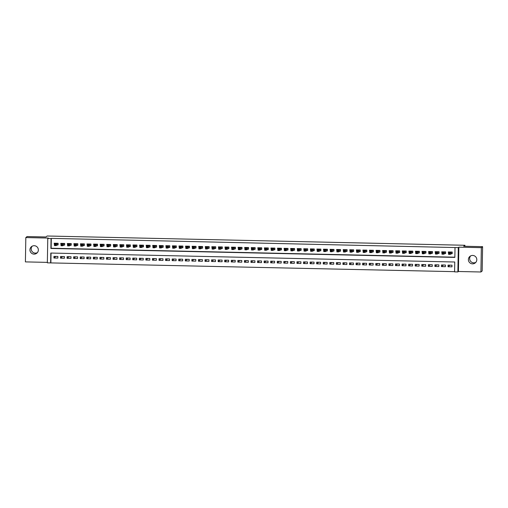 <?xml version="1.0" encoding="UTF-8"?>
<svg xmlns="http://www.w3.org/2000/svg" width="508" height="508" viewBox="0 0 508 508"><rect width="100%" height="100%" fill="white"/><g stroke="black" fill="none" stroke-linecap="round" stroke-linejoin="round"><path stroke-width="0.76" d="M37.376 252.635A4.216 4.197 51.1 0 1 32.182 246.19M34.08 254.127A4.216 4.197 -128.9 0 0 38.125 248.564A4.216 4.197 -128.9 0 0 31.502 246.634A4.216 4.197 -128.9 0 0 34.08 254.127M475.818 262.357A4.216 4.197 51.1 0 1 470.624 255.918M472.523 263.849A4.216 4.197 -128.9 0 0 476.574 258.293A4.216 4.197 -128.9 0 0 469.951 256.356A4.216 4.197 -128.9 0 0 472.523 263.849M50.629 262.909L47.346 262.833L47.771 238.506L51.054 238.582L50.883 248.444L454.844 257.404L455.016 247.542L458.299 247.612L457.873 271.939L454.59 271.869L454.762 262.007L50.8 253.048L50.629 262.909L454.596 271.659M464.903 246.266L464.915 245.269L47.161 236.004L45.961 236.976L27.076 236.557L25.825 237.566L25.4 261.893L47.352 262.376M464.915 245.269L463.715 246.24L482.6 246.659L482.175 270.986L480.924 271.996L481.349 247.669L458.851 247.167L458.299 247.612M458.851 247.167L458.426 271.494L480.924 271.996M458.426 271.494L457.873 271.939M482.6 246.659L481.349 247.669M56.94 244.919L58.09 244.945L58.122 243.3L54.178 243.211L54.439 244.862M63.506 245.066L64.656 245.091L64.687 243.446L60.744 243.357L61.011 245.008M70.079 245.212L71.228 245.237L71.253 243.592L67.316 243.503L67.577 245.154M76.645 245.358L77.794 245.383L77.826 243.738L73.882 243.649L74.143 245.3M83.217 245.497L84.366 245.523L84.392 243.884L80.454 243.796L80.715 245.447M89.783 245.643L90.932 245.669L90.964 244.031L87.02 243.942L87.281 245.593M96.349 245.789L97.498 245.815L97.53 244.177L93.586 244.088L93.853 245.739M102.921 245.936L104.07 245.961L104.096 244.316L100.159 244.234L100.419 245.885M109.487 246.082L110.636 246.107L110.668 244.462L106.724 244.38L106.985 246.024M116.059 246.228L117.208 246.253L117.234 244.608L113.297 244.526L113.557 246.17M122.625 246.374L123.774 246.399L123.806 244.754L119.863 244.672L120.123 246.316M129.191 246.52L130.34 246.545L130.372 244.9L126.428 244.812L126.695 246.463M135.763 246.666L136.912 246.691L136.938 245.046L133.001 244.958L133.261 246.609M142.329 246.812L143.478 246.837L143.51 245.193L139.567 245.104L139.827 246.755M148.901 246.958L150.05 246.983L150.076 245.339L146.139 245.25L146.399 246.901M155.467 247.104L156.616 247.129L156.648 245.485L152.705 245.396L152.965 247.047M162.033 247.25L163.182 247.275L163.214 245.631L159.271 245.542L159.537 247.193M168.605 247.396L169.755 247.421L169.78 245.777L165.843 245.688L166.103 247.339M175.171 247.542L176.32 247.567L176.352 245.923L172.409 245.834L172.669 247.485M181.743 247.688L182.893 247.714L182.918 246.069L178.981 245.98L179.241 247.631M188.309 247.834L189.459 247.86L189.49 246.215L185.547 246.126L185.807 247.777M194.875 247.974L196.031 247.999L196.056 246.361L192.113 246.272L192.38 247.923M201.447 248.12L202.597 248.145L202.622 246.507L198.685 246.418L198.946 248.069M208.013 248.266L209.163 248.291L209.194 246.653L205.251 246.564L205.511 248.215M214.586 248.412L215.735 248.437L215.76 246.793L211.823 246.71L212.084 248.361M221.151 248.558L222.301 248.583L222.333 246.939L218.389 246.856L218.65 248.501M227.724 248.704L228.873 248.73L228.898 247.085L224.955 247.002L225.222 248.647M234.29 248.85L235.439 248.876L235.464 247.231L231.527 247.148L231.788 248.793M240.856 248.996L242.005 249.022L242.037 247.377L238.093 247.288L238.354 248.939M247.428 249.142L248.577 249.168L248.602 247.523L244.666 247.434L244.926 249.085M253.994 249.288L255.143 249.314L255.175 247.669L251.231 247.58L251.492 249.231M260.566 249.434L261.715 249.46L261.741 247.815L257.797 247.726L258.064 249.377M267.132 249.58L268.281 249.606L268.307 247.961L264.37 247.872L264.63 249.523M273.698 249.726L274.847 249.752L274.879 248.107L270.935 248.018L271.196 249.669M280.27 249.873L281.419 249.898L281.445 248.253L277.508 248.164L277.768 249.815M286.836 250.019L287.985 250.044L288.017 248.399L284.074 248.31L284.334 249.961M293.408 250.165L294.557 250.19L294.583 248.545L290.639 248.456L290.906 250.107M299.974 250.311L301.123 250.336L301.149 248.691L297.212 248.602L297.472 250.254M306.54 250.45L307.689 250.476L307.721 248.837L303.778 248.749L304.038 250.4M313.112 250.596L314.262 250.622L314.287 248.984L310.35 248.895L310.61 250.546M319.678 250.742L320.827 250.768L320.859 249.13L316.916 249.041L317.176 250.692M326.25 250.889L327.4 250.914L327.425 249.269L323.482 249.187L323.748 250.838M332.816 251.035L333.966 251.06L333.991 249.415L330.054 249.333L330.314 250.977M339.382 251.181L340.531 251.206L340.563 249.561L336.62 249.479L336.88 251.123M345.954 251.327L347.104 251.352L347.129 249.707L343.192 249.625L343.452 251.269M352.52 251.473L353.67 251.498L353.701 249.853L349.758 249.765L350.018 251.416M359.093 251.619L360.242 251.644L360.267 249.999L356.324 249.911L356.591 251.562M365.658 251.765L366.808 251.79L366.84 250.146L362.896 250.057L363.156 251.708M372.224 251.911L373.374 251.936L373.405 250.292L369.462 250.203L369.722 251.854M378.797 252.057L379.946 252.082L379.971 250.438L376.034 250.349L376.295 252M385.362 252.203L386.512 252.228L386.544 250.584L382.6 250.495L382.861 252.146M391.935 252.349L393.084 252.374L393.109 250.73L389.166 250.641L389.433 252.292M398.501 252.495L399.65 252.52L399.682 250.876L395.738 250.787L395.999 252.438M405.067 252.641L406.216 252.666L406.248 251.022L402.304 250.933L402.565 252.584M411.639 252.787L412.788 252.813L412.814 251.168L408.876 251.079L409.137 252.73M418.205 252.927L419.354 252.952L419.386 251.314L415.442 251.225L415.703 252.876M424.777 253.073L425.926 253.098L425.952 251.46L422.008 251.371L422.275 253.022M431.343 253.219L432.492 253.244L432.524 251.606L428.581 251.517L428.841 253.168M437.909 253.365L439.058 253.39L439.09 251.746L435.146 251.663L435.407 253.314M444.481 253.511L445.63 253.536L445.656 251.892L441.719 251.809L441.979 253.454M450.012 265.144L448.024 266.744L451.968 266.833L451.999 265.189L448.056 265.1L448.024 266.744M443.446 264.998L441.458 266.598L445.402 266.687L445.427 265.043L441.49 264.954L441.458 266.598M436.874 264.852L434.892 266.452L438.829 266.541L438.861 264.897L434.918 264.808L434.892 266.452M430.308 264.706L428.32 266.306L432.264 266.395L432.289 264.751L428.352 264.662L428.32 266.306M423.742 264.56L421.754 266.16L425.691 266.249L425.723 264.604L421.78 264.522L421.754 266.16M417.17 264.414L415.182 266.014L419.125 266.103L419.157 264.458L415.214 264.376L415.182 266.014M410.604 264.268L408.616 265.868L412.56 265.957L412.585 264.312L408.648 264.23L408.616 265.868M404.031 264.128L402.05 265.728L405.987 265.811L406.019 264.166L402.076 264.084L402.05 265.728M397.466 263.982L395.478 265.582L399.421 265.665L399.447 264.027L395.51 263.938L395.478 265.582M390.9 263.836L388.912 265.436L392.849 265.519L392.881 263.881L388.938 263.792L388.912 265.436M384.327 263.69L382.34 265.29L386.283 265.373L386.315 263.735L382.372 263.646L382.34 265.29M377.762 263.544L375.774 265.144L379.717 265.233L379.743 263.589L375.806 263.5L375.774 265.144M371.189 263.398L369.208 264.998L373.145 265.087L373.177 263.442L369.233 263.354L369.208 264.998M364.623 263.252L362.636 264.852L366.579 264.941L366.605 263.296L362.668 263.207L362.636 264.852M358.057 263.106L356.07 264.706L360.007 264.795L360.039 263.15L356.095 263.061L356.07 264.706M351.485 262.96L349.498 264.56L353.441 264.649L353.473 263.004L349.529 262.915L349.498 264.56M344.919 262.814L342.932 264.414L346.875 264.503L346.9 262.858L342.964 262.769L342.932 264.414M338.347 262.668L336.366 264.268L340.303 264.357L340.335 262.712L336.391 262.623L336.366 264.268M331.781 262.522L329.794 264.122L333.737 264.211L333.762 262.566L329.825 262.477L329.794 264.122M325.209 262.376L323.228 263.976L327.165 264.065L327.196 262.42L323.253 262.331L323.228 263.976M318.643 262.23L316.655 263.83L320.599 263.919L320.631 262.274L316.687 262.185L316.655 263.83M312.077 262.084L310.09 263.684L314.033 263.773L314.058 262.128L310.115 262.045L310.09 263.684M305.505 261.938L303.524 263.538L307.461 263.627L307.492 261.982L303.549 261.899L303.524 263.538M298.939 261.791L296.951 263.392L300.895 263.481L300.92 261.836L296.983 261.753L296.951 263.392M292.367 261.652L290.386 263.252L294.322 263.334L294.354 261.69L290.411 261.607L290.386 263.252M285.801 261.506L283.813 263.106L287.757 263.188L287.788 261.55L283.845 261.461L283.813 263.106M279.235 261.36L277.247 262.96L281.191 263.042L281.216 261.404L277.273 261.315L277.247 262.96M272.663 261.214L270.681 262.814L274.618 262.896L274.65 261.258L270.707 261.169L270.681 262.814M266.097 261.068L264.109 262.668L268.053 262.757L268.078 261.112L264.141 261.023L264.109 262.668M259.524 260.921L257.543 262.522L261.48 262.611L261.512 260.966L257.569 260.877L257.543 262.522M252.959 260.775L250.971 262.376L254.914 262.465L254.946 260.82L251.003 260.731L250.971 262.376M246.393 260.629L244.405 262.23L248.349 262.319L248.374 260.674L244.431 260.585L244.405 262.23M239.82 260.483L237.839 262.084L241.776 262.172L241.808 260.528L237.865 260.439L237.839 262.084M233.255 260.337L231.267 261.938L235.21 262.026L235.236 260.382L231.299 260.293L231.267 261.938M226.682 260.191L224.701 261.791L228.638 261.88L228.67 260.236L224.726 260.147L224.701 261.791M220.116 260.045L218.129 261.645L222.072 261.734L222.098 260.09L218.161 260.001L218.129 261.645M213.55 259.899L211.563 261.499L215.506 261.588L215.532 259.944L211.588 259.855L211.563 261.499M206.978 259.753L204.997 261.353L208.934 261.442L208.966 259.798L205.022 259.709L204.997 261.353M200.412 259.607L198.425 261.207L202.368 261.296L202.394 259.651L198.457 259.569L198.425 261.207M193.84 259.461L191.859 261.061L195.796 261.15L195.828 259.505L191.884 259.423L191.859 261.061M187.274 259.315L185.287 260.915L189.23 261.004L189.255 259.359L185.318 259.277L185.287 260.915M180.708 259.175L178.721 260.775L182.664 260.858L182.689 259.213L178.746 259.131L178.721 260.775M174.136 259.029L172.155 260.629L176.092 260.712L176.124 259.074L172.18 258.985L172.155 260.629M167.57 258.883L165.583 260.483L169.526 260.566L169.551 258.928L165.614 258.839L165.583 260.483M160.998 258.737L159.017 260.337L162.954 260.42L162.985 258.782L159.042 258.693L159.017 260.337M154.432 258.591L152.444 260.191L156.388 260.28L156.413 258.636L152.476 258.547L152.444 260.191M147.866 258.445L145.879 260.045L149.822 260.134L149.847 258.489L145.904 258.401L145.879 260.045M141.294 258.299L139.313 259.899L143.25 259.988L143.281 258.343L139.338 258.255L139.313 259.899M134.728 258.153L132.74 259.753L136.684 259.842L136.709 258.197L132.772 258.108L132.74 259.753M128.156 258.007L126.174 259.607L130.112 259.696L130.143 258.051L126.2 257.962L126.174 259.607M121.59 257.861L119.602 259.461L123.546 259.55L123.571 257.905L119.634 257.816L119.602 259.461M115.024 257.715L113.036 259.315L116.98 259.404L117.005 257.759L113.062 257.67L113.036 259.315M108.452 257.569L106.464 259.169L110.407 259.258L110.439 257.613L106.496 257.524L106.464 259.169M101.886 257.423L99.898 259.023L103.842 259.112L103.867 257.467L99.93 257.378L99.898 259.023M95.314 257.277L93.332 258.877L97.269 258.966L97.301 257.321L93.358 257.232L93.332 258.877M88.748 257.131L86.76 258.731L90.703 258.82L90.729 257.175L86.792 257.092L86.76 258.731M82.182 256.984L80.194 258.585L84.138 258.674L84.163 257.029L80.22 256.946L80.194 258.585M75.609 256.838L73.622 258.439L77.565 258.528L77.597 256.883L73.654 256.8L73.622 258.439M69.044 256.699L67.056 258.299L70.999 258.382L71.025 256.737L67.088 256.654L67.056 258.299M62.471 256.553L60.49 258.153L64.427 258.235L64.459 256.597L60.515 256.508L60.49 258.153M51.048 253.054L50.883 262.706M57.887 256.451L53.95 256.362L53.918 258.007L57.861 258.089L57.887 256.451M455.016 247.542L51.308 238.379L51.13 248.241L454.844 257.194M451.047 253.657L452.196 253.683L452.228 252.038L448.285 251.955L448.545 253.6M47.771 238.506L48.323 238.068L25.825 237.566M55.905 256.407L53.918 258.007M452.203 253.409L452.101 252.038M448.805 252.482L448.818 251.962M452.076 253.511L450.177 254.362L448.532 254.324L448.564 252.679L449.434 251.981M448.983 253.238L448.564 252.679L450.202 252.717L450.177 254.362L449.637 253.251L448.983 253.238L448.97 253.892L449.624 253.911M451.079 252.012L449.637 253.251M448.532 254.324L448.97 253.892M445.637 253.263L445.535 251.892M442.239 252.336L442.246 251.816M445.503 253.365L443.605 254.216L441.966 254.178L441.992 252.533L442.868 251.835M442.411 253.092L441.992 252.533L443.636 252.571L443.605 254.216L443.071 253.105L442.411 253.092L442.405 253.746L443.059 253.765M444.506 251.866L443.071 253.105M441.966 254.178L442.405 253.746M439.064 253.117L438.963 251.746M435.667 252.19L435.68 251.676M438.937 253.219L437.039 254.07L435.394 254.032L435.426 252.387L436.296 251.689M435.845 252.946L435.426 252.387L437.07 252.425L437.039 254.07L436.499 252.959L435.845 252.946L435.832 253.606L436.493 253.619M437.94 251.72L436.499 252.959M435.394 254.032L435.832 253.606M432.499 252.971L432.397 251.6M429.101 252.044L429.108 251.53M432.371 253.073L430.473 253.924L428.828 253.886L428.86 252.241L429.73 251.543M429.279 252.8L428.86 252.241L430.498 252.279L430.473 253.924L429.933 252.813L429.279 252.8L429.266 253.46L429.92 253.473M431.375 251.574L429.933 252.813M428.828 253.886L429.266 253.46M425.926 252.825L425.825 251.454M422.535 251.898L422.542 251.384M425.799 252.927L423.901 253.778L422.262 253.74L422.288 252.095L423.164 251.397M422.707 252.654L422.288 252.095L423.932 252.133L423.901 253.778L423.367 252.666L422.707 252.654L422.694 253.314L423.355 253.327M424.802 251.435L423.367 252.666M422.262 253.74L422.694 253.314M419.36 252.679L419.259 251.308M415.963 251.758L415.976 251.238M419.233 252.781L417.335 253.632L415.69 253.594L415.722 251.955L416.592 251.25M416.141 252.508L415.722 251.955L417.36 251.987L417.335 253.632L416.795 252.52L416.141 252.508L416.128 253.168L416.782 253.181M418.236 251.289L416.795 252.52M415.69 253.594L416.128 253.168M412.794 252.533L412.686 251.162M409.397 251.612L409.404 251.092M412.661 252.635L410.762 253.486L409.124 253.448L409.15 251.809L410.026 251.104M409.569 252.362L409.15 251.809L410.794 251.841L410.762 253.486L410.229 252.381L409.569 252.362L409.562 253.022L410.216 253.035M411.664 251.143L410.229 252.381M409.124 253.448L409.562 253.022M406.222 252.387L406.121 251.016M402.825 251.466L402.838 250.946M406.095 252.489L404.197 253.34L402.552 253.301L402.584 251.663L403.454 250.958M403.003 252.216L402.584 251.663L404.228 251.695L404.197 253.34L403.657 252.235L403.003 252.216L402.99 252.876L403.65 252.889M405.098 250.996L403.657 252.235M402.552 253.301L402.99 252.876M399.656 252.241L399.555 250.869M396.259 251.32L396.265 250.8M399.529 252.343L397.631 253.194L395.986 253.162L396.018 251.517L396.888 250.812M396.437 252.07L396.018 251.517L397.656 251.549L397.631 253.194L397.091 252.089L396.437 252.07L396.424 252.73L397.078 252.743M398.526 250.85L397.091 252.089M395.986 253.162L396.424 252.73M393.084 252.095L392.982 250.723M389.693 251.174L389.7 250.654M392.957 252.197L391.058 253.048L389.42 253.016L389.445 251.371L390.315 250.666M389.865 251.924L389.445 251.371L391.09 251.409L391.058 253.048L390.525 251.943L389.865 251.924L389.852 252.584L390.512 252.597M391.96 250.704L390.525 251.943M389.42 253.016L389.852 252.584M386.518 251.949L386.417 250.577M383.121 251.028L383.134 250.507M386.391 252.057L384.493 252.901L382.848 252.87L382.88 251.225L383.75 250.52M383.299 251.778L382.88 251.225L384.518 251.263L384.493 252.901L383.953 251.797L383.299 251.778L383.286 252.438L383.94 252.451M385.394 250.558L383.953 251.797M382.848 252.87L383.286 252.438M379.952 251.803L379.844 250.438M376.555 250.882L376.561 250.361M379.819 251.911L377.92 252.755L376.282 252.724L376.307 251.079L377.184 250.374M376.726 251.638L376.307 251.079L377.952 251.117L377.92 252.755L377.387 251.651L376.726 251.638L376.72 252.292L377.374 252.305M378.822 250.412L377.387 251.651M376.282 252.724L376.72 252.292M373.38 251.657L373.278 250.292M369.983 250.736L369.995 250.215M373.253 251.765L371.354 252.616L369.71 252.578L369.741 250.933L370.611 250.228M370.161 251.492L369.741 250.933L371.386 250.971L371.354 252.616L370.815 251.504L370.161 251.492L370.148 252.146L370.808 252.159M372.256 250.266L370.815 251.504M369.71 252.578L370.148 252.146M366.814 251.511L366.712 250.146M363.417 250.59L363.423 250.069M366.687 251.619L364.788 252.47L363.144 252.432L363.176 250.787L364.046 250.082M363.595 251.346L363.176 250.787L364.814 250.825L364.788 252.47L364.249 251.358L363.595 251.346L363.582 252L364.236 252.012M365.684 250.12L364.249 251.358M363.144 252.432L363.582 252M360.242 251.371L360.14 249.999M356.851 250.444L356.857 249.923M360.115 251.473L358.216 252.324L356.578 252.286L356.603 250.641L357.473 249.936M357.022 251.2L356.603 250.641L358.248 250.679L358.216 252.324L357.683 251.212L357.022 251.2L357.01 251.854L357.67 251.873M359.118 249.974L357.683 251.212M356.578 252.286L357.01 251.854M353.676 251.225L353.574 249.853M350.279 250.298L350.291 249.777M353.549 251.327L351.65 252.178L350.006 252.139L350.037 250.495L350.907 249.79M350.457 251.054L350.037 250.495L351.676 250.533L351.65 252.178L351.111 251.066L350.457 251.054L350.444 251.708L351.098 251.727M352.552 249.828L351.111 251.066M350.006 252.139L350.444 251.708M347.11 251.079L347.002 249.707M343.713 250.152L343.719 249.631M346.977 251.181L345.078 252.031L343.44 251.993L343.465 250.349L344.341 249.65M343.884 250.908L343.465 250.349L345.11 250.387L345.078 252.031L344.545 250.92L343.884 250.908L343.878 251.562L344.532 251.581M345.98 249.682L344.545 250.92M343.44 251.993L343.878 251.562M340.538 250.933L340.436 249.561M337.141 250.006L337.153 249.485M340.411 251.035L338.512 251.885L336.868 251.847L336.899 250.203L337.769 249.504M337.318 250.761L336.899 250.203L338.544 250.241L338.512 251.885L337.972 250.774L337.318 250.761L337.306 251.416L337.966 251.435M339.414 249.536L337.972 250.774M336.868 251.847L337.306 251.416M333.972 250.787L333.87 249.415M330.575 249.86L330.581 249.339M333.845 250.889L331.946 251.739L330.302 251.701L330.333 250.057L331.203 249.358M330.752 250.615L330.333 250.057L331.972 250.095L331.946 251.739L331.406 250.628L330.752 250.615L330.74 251.269L331.394 251.289M332.842 249.39L331.406 250.628M330.302 251.701L330.74 251.269M327.4 250.641L327.298 249.269M324.009 249.714L324.015 249.199M327.273 250.742L325.374 251.593L323.736 251.555L323.761 249.911L324.631 249.212M324.18 250.469L323.761 249.911L325.406 249.949L325.374 251.593L324.841 250.482L324.18 250.469L324.168 251.13L324.828 251.143M326.276 249.244L324.841 250.482M323.736 251.555L324.168 251.13M320.834 250.495L320.732 249.123M317.436 249.568L317.449 249.053M320.707 250.596L318.808 251.447L317.163 251.409L317.195 249.765L318.065 249.066M317.614 250.323L317.195 249.765L318.834 249.803L318.808 251.447L318.268 250.336L317.614 250.323L317.602 250.984L318.256 250.996M319.71 249.098L318.268 250.336M317.163 251.409L317.602 250.984M314.268 250.349L314.16 248.977M310.871 249.422L310.877 248.907M314.135 250.45L312.236 251.301L310.598 251.263L310.623 249.619L311.499 248.92M311.042 250.177L310.623 249.619L312.268 249.657L312.236 251.301L311.702 250.19L311.042 250.177L311.036 250.838L311.69 250.85M313.138 248.958L311.702 250.19M310.598 251.263L311.036 250.838M307.696 250.203L307.594 248.831M304.298 249.282L304.311 248.761M307.569 250.304L305.67 251.155L304.025 251.117L304.057 249.479L304.927 248.774M304.476 250.031L304.057 249.479L305.702 249.511L305.67 251.155L305.13 250.044L304.476 250.031L304.463 250.692L305.124 250.704M306.572 248.812L305.13 250.044M304.025 251.117L304.463 250.692M301.13 250.057L301.028 248.685M297.732 249.136L297.739 248.615M301.003 250.158L299.104 251.009L297.459 250.971L297.491 249.333L298.361 248.628M297.91 249.885L297.491 249.333L299.129 249.364L299.104 251.009L298.564 249.904L297.91 249.885L297.898 250.546L298.552 250.558M299.999 248.666L298.564 249.904M297.459 250.971L297.898 250.546M294.557 249.911L294.456 248.539M291.167 248.99L291.173 248.469M294.43 250.012L292.532 250.863L290.894 250.825L290.919 249.187L291.789 248.482M291.338 249.739L290.919 249.187L292.564 249.218L292.532 250.863L291.998 249.758L291.338 249.739L291.325 250.4L291.986 250.412M293.434 248.52L291.998 249.758M290.894 250.825L291.325 250.4M287.992 249.765L287.89 248.393M284.594 248.844L284.607 248.323M287.865 249.866L285.966 250.717L284.321 250.685L284.353 249.041L285.223 248.336M284.772 249.593L284.353 249.041L285.991 249.072L285.966 250.717L285.426 249.612L284.772 249.593L284.759 250.254L285.413 250.266M286.868 248.374L285.426 249.612M284.321 250.685L284.759 250.254M281.426 249.619L281.318 248.247M278.028 248.698L278.035 248.177M281.292 249.72L279.394 250.571L277.755 250.539L277.781 248.895L278.657 248.19M278.2 249.447L277.781 248.895L279.425 248.933L279.394 250.571L278.86 249.466L278.2 249.447L278.187 250.107L278.848 250.12M280.295 248.228L278.86 249.466M277.755 250.539L278.187 250.107M274.853 249.472L274.752 248.101M271.456 248.552L271.469 248.031M274.726 249.58L272.828 250.425L271.183 250.393L271.215 248.749L272.085 248.044M271.634 249.301L271.215 248.749L272.859 248.787L272.828 250.425L272.288 249.32L271.634 249.301L271.621 249.961L272.282 249.974M273.729 248.082L272.288 249.32M271.183 250.393L271.621 249.961M268.288 249.326L268.186 247.961M264.89 248.406L264.897 247.885M268.161 249.434L266.262 250.279L264.617 250.247L264.649 248.602L265.519 247.898M265.062 249.161L264.649 248.602L266.287 248.641L266.262 250.279L265.722 249.174L265.062 249.161L265.055 249.815L265.709 249.828M267.157 247.936L265.722 249.174M264.617 250.247L265.055 249.815M261.715 249.18L261.614 247.815M258.324 248.26L258.331 247.739M261.588 249.288L259.69 250.139L258.051 250.101L258.077 248.456L258.947 247.752M258.496 249.015L258.077 248.456L259.721 248.495L259.69 250.139L259.156 249.028L258.496 249.015L258.483 249.669L259.144 249.682M260.591 247.79L259.156 249.028M258.051 250.101L258.483 249.669M255.149 249.034L255.048 247.669M251.752 248.114L251.765 247.593M255.022 249.142L253.124 249.993L251.479 249.955L251.511 248.31L252.381 247.606M251.93 248.869L251.511 248.31L253.149 248.349L253.124 249.993L252.584 248.882L251.93 248.869L251.917 249.523L252.571 249.536M254.025 247.644L252.584 248.882M251.479 249.955L251.917 249.523M248.577 248.895L248.476 247.523M245.186 247.968L245.193 247.447M248.45 248.996L246.551 249.847L244.913 249.809L244.939 248.164L245.815 247.459M245.358 248.723L244.939 248.164L246.583 248.202L246.551 249.847L246.018 248.736L245.358 248.723L245.345 249.377L246.005 249.396M247.453 247.498L246.018 248.736M244.913 249.809L245.345 249.377M242.011 248.749L241.91 247.377M238.614 247.821L238.627 247.301M241.884 248.85L239.986 249.701L238.341 249.663L238.373 248.018L239.243 247.313M238.792 248.577L238.373 248.018L240.017 248.056L239.986 249.701L239.446 248.59L238.792 248.577L238.779 249.231L239.439 249.25M240.887 247.352L239.446 248.59M238.341 249.663L238.779 249.231M235.445 248.602L235.344 247.231M232.048 247.675L232.054 247.155M235.318 248.704L233.42 249.555L231.775 249.517L231.807 247.872L232.677 247.174M232.219 248.431L231.807 247.872L233.445 247.91L233.42 249.555L232.88 248.444L232.219 248.431L232.213 249.085L232.867 249.104M234.315 247.206L232.88 248.444M231.775 249.517L232.213 249.085M228.873 248.456L228.771 247.085M225.482 247.529L225.489 247.009M228.746 248.558L226.847 249.409L225.209 249.371L225.234 247.726L226.104 247.028M225.654 248.285L225.234 247.726L226.879 247.764L226.847 249.409L226.314 248.298L225.654 248.285L225.641 248.939L226.301 248.958M227.749 247.059L226.314 248.298M225.209 249.371L225.641 248.939M222.307 248.31L222.206 246.939M218.91 247.383L218.923 246.863M222.18 248.412L220.281 249.263L218.637 249.225L218.669 247.58L219.539 246.882M219.088 248.139L218.669 247.58L220.307 247.618L220.281 249.263L219.742 248.152L219.088 248.139L219.075 248.793L219.729 248.812M221.183 246.913L219.742 248.152M218.637 249.225L219.075 248.793M215.735 248.164L215.633 246.793M212.344 247.237L212.35 246.723M215.608 248.266L213.709 249.117L212.071 249.079L212.096 247.434L212.973 246.736M212.515 247.993L212.096 247.434L213.741 247.472L213.709 249.117L213.176 248.006L212.515 247.993L212.503 248.653L213.163 248.666M214.611 246.767L213.176 248.006M212.071 249.079L212.503 248.653M209.169 248.018L209.067 246.647M205.772 247.091L205.784 246.577M209.042 248.12L207.143 248.971L205.499 248.933L205.53 247.288L206.4 246.59M205.95 247.847L205.53 247.288L207.169 247.326L207.143 248.971L206.604 247.86L205.95 247.847L205.937 248.507L206.591 248.52M208.045 246.621L206.604 247.86M205.499 248.933L205.937 248.507M202.603 247.872L202.501 246.501M199.206 246.945L199.212 246.431M202.476 247.974L200.577 248.825L198.933 248.787L198.958 247.142L199.834 246.444M199.377 247.701L198.958 247.142L200.603 247.18L200.577 248.825L200.038 247.714L199.377 247.701L199.371 248.361L200.025 248.374M201.473 246.482L200.038 247.714M198.933 248.787L199.371 248.361M196.031 247.726L195.929 246.355M192.64 246.805L192.646 246.285M195.904 247.828L194.005 248.679L192.367 248.641L192.392 247.002L193.262 246.297M192.811 247.555L192.392 247.002L194.037 247.034L194.005 248.679L193.465 247.567L192.811 247.555L192.799 248.215L193.459 248.228M194.907 246.336L193.465 247.567M192.367 248.641L192.799 248.215M189.465 247.58L189.363 246.209M186.068 246.659L186.08 246.139M189.338 247.682L187.439 248.533L185.795 248.495L185.826 246.856L186.696 246.151M186.246 247.409L185.826 246.856L187.465 246.888L187.439 248.533L186.9 247.428L186.246 247.409L186.233 248.069L186.887 248.082M188.341 246.19L186.9 247.428M185.795 248.495L186.233 248.069M182.893 247.434L182.791 246.062M179.502 246.513L179.508 245.993M182.766 247.536L180.867 248.387L179.229 248.349L179.254 246.71L180.13 246.005M179.673 247.263L179.254 246.71L180.899 246.742L180.867 248.387L180.334 247.282L179.673 247.263L179.661 247.923L180.321 247.936M181.769 246.043L180.334 247.282M179.229 248.349L179.661 247.923M176.327 247.288L176.225 245.916M172.93 246.367L172.942 245.847M176.2 247.39L174.301 248.241L172.656 248.209L172.688 246.564L173.558 245.859M173.107 247.117L172.688 246.564L174.327 246.596L174.301 248.241L173.761 247.136L173.107 247.117L173.095 247.777L173.749 247.79M175.203 245.897L173.761 247.136M172.656 248.209L173.095 247.777M169.761 247.142L169.659 245.77M166.364 246.221L166.37 245.701M169.634 247.244L167.735 248.094L166.091 248.063L166.116 246.418L166.992 245.713M166.535 246.971L166.116 246.418L167.761 246.456L167.735 248.094L167.196 246.99L166.535 246.971L166.529 247.631L167.183 247.644M168.631 245.751L167.196 246.99M166.091 248.063L166.529 247.631M163.189 246.996L163.087 245.624M159.798 246.075L159.804 245.554M163.062 247.104L161.163 247.948L159.525 247.917L159.55 246.272L160.42 245.567M159.969 246.825L159.55 246.272L161.195 246.31L161.163 247.948L160.623 246.844L159.969 246.825L159.957 247.485L160.617 247.498M162.065 245.605L160.623 246.844M159.525 247.917L159.957 247.485M156.623 246.85L156.521 245.485M153.226 245.929L153.238 245.408M156.496 246.958L154.597 247.802L152.952 247.771L152.984 246.126L153.854 245.421M153.403 246.685L152.984 246.126L154.623 246.164L154.597 247.802L154.057 246.697L153.403 246.685L153.391 247.339L154.045 247.352M155.499 245.459L154.057 246.697M152.952 247.771L153.391 247.339M150.05 246.704L149.949 245.339M146.66 245.783L146.666 245.262M149.923 246.812L148.025 247.663L146.387 247.625L146.412 245.98L147.288 245.275M146.831 246.539L146.412 245.98L148.057 246.018L148.025 247.663L147.491 246.551L146.831 246.539L146.818 247.193L147.479 247.206M148.927 245.313L147.491 246.551M146.387 247.625L146.818 247.193M143.485 246.564L143.383 245.193M140.087 245.637L140.1 245.116M143.358 246.666L141.459 247.517L139.814 247.479L139.846 245.834L140.716 245.129M140.265 246.393L139.846 245.834L141.484 245.872L141.459 247.517L140.919 246.405L140.265 246.393L140.252 247.047L140.906 247.059M142.361 245.167L140.919 246.405M139.814 247.479L140.252 247.047M136.919 246.418L136.817 245.046M133.521 245.491L133.528 244.97M136.792 246.52L134.893 247.371L133.248 247.333L133.274 245.688L134.15 244.983M133.693 246.247L133.274 245.688L134.918 245.726L134.893 247.371L134.353 246.259L133.693 246.247L133.687 246.901L134.341 246.92M135.788 245.021L134.353 246.259M133.248 247.333L133.687 246.901M130.346 246.272L130.245 244.9M126.956 245.345L126.962 244.824M130.219 246.374L128.321 247.225L126.683 247.186L126.708 245.542L127.578 244.837M127.127 246.101L126.708 245.542L128.353 245.58L128.321 247.225L127.781 246.113L127.127 246.101L127.114 246.755L127.775 246.774M129.222 244.875L127.781 246.113M126.683 247.186L127.114 246.755M123.781 246.126L123.679 244.754M120.383 245.199L120.396 244.678M123.654 246.228L121.755 247.079L120.11 247.04L120.142 245.396L121.012 244.697M120.561 245.955L120.142 245.396L121.78 245.434L121.755 247.079L121.215 245.967L120.561 245.955L120.548 246.609L121.202 246.628M122.657 244.729L121.215 245.967M120.11 247.04L120.548 246.609M117.208 245.98L117.107 244.608M113.817 245.053L113.824 244.532M117.081 246.082L115.183 246.932L113.544 246.894L113.57 245.25L114.446 244.551M113.989 245.809L113.57 245.25L115.214 245.288L115.183 246.932L114.649 245.821L113.989 245.809L113.976 246.463L114.637 246.482M116.084 244.583L114.649 245.821M113.544 246.894L113.976 246.463M110.642 245.834L110.541 244.462M107.245 244.907L107.258 244.386M110.515 245.936L108.617 246.786L106.972 246.748L107.004 245.104L107.874 244.405M107.423 245.662L107.004 245.104L108.642 245.142L108.617 246.786L108.077 245.675L107.423 245.662L107.41 246.316L108.064 246.336M109.518 244.437L108.077 245.675M106.972 246.748L107.41 246.316M104.077 245.688L103.975 244.316M100.679 244.761L100.686 244.246M103.95 245.789L102.051 246.64L100.406 246.602L100.432 244.958L101.308 244.259M100.851 245.516L100.432 244.958L102.076 244.996L102.051 246.64L101.511 245.529L100.851 245.516L100.844 246.177L101.498 246.19M102.946 244.291L101.511 245.529M100.406 246.602L100.844 246.177M97.504 245.542L97.403 244.17M94.113 244.615L94.12 244.1M97.377 245.643L95.479 246.494L93.84 246.456L93.866 244.812L94.736 244.113M94.285 245.37L93.866 244.812L95.51 244.85L95.479 246.494L94.939 245.383L94.285 245.37L94.272 246.031L94.933 246.043M96.38 244.145L94.939 245.383M93.84 246.456L94.272 246.031M90.938 245.396L90.837 244.024M87.541 244.469L87.554 243.954M90.811 245.497L88.913 246.348L87.268 246.31L87.3 244.666L88.17 243.967M87.719 245.224L87.3 244.666L88.938 244.704L88.913 246.348L88.373 245.237L87.719 245.224L87.706 245.885L88.36 245.897M89.814 244.005L88.373 245.237M87.268 246.31L87.706 245.885M84.366 245.25L84.264 243.878M80.975 244.329L80.982 243.808M84.239 245.351L82.34 246.202L80.702 246.164L80.728 244.526L81.604 243.821M81.147 245.078L80.728 244.526L82.372 244.558L82.34 246.202L81.807 245.091L81.147 245.078L81.134 245.739L81.794 245.751M83.242 243.859L81.807 245.091M80.702 246.164L81.134 245.739M77.8 245.104L77.699 243.732M74.403 244.183L74.416 243.662M77.673 245.205L75.775 246.056L74.13 246.018L74.162 244.38L75.032 243.675M74.581 244.932L74.162 244.38L75.8 244.411L75.775 246.056L75.235 244.951L74.581 244.932L74.568 245.593L75.222 245.605M76.676 243.713L75.235 244.951M74.13 246.018L74.568 245.593M71.234 244.958L71.133 243.586M67.837 244.037L67.843 243.516M71.101 245.059L69.209 245.91L67.564 245.872L67.589 244.234L68.466 243.529M68.008 244.786L67.589 244.234L69.234 244.265L69.209 245.91L68.669 244.805L68.008 244.786L68.002 245.447L68.656 245.459M70.104 243.567L68.669 244.805M67.564 245.872L68.002 245.447M64.662 244.812L64.56 243.44M61.271 243.891L61.278 243.37M64.535 244.913L62.636 245.764L60.998 245.732L61.023 244.088L61.893 243.383M61.443 244.64L61.023 244.088L62.668 244.119L62.636 245.764L62.097 244.659L61.443 244.64L61.43 245.3L62.09 245.313M63.538 243.421L62.097 244.659M60.998 245.732L61.43 245.3M58.096 244.666L57.995 243.294M54.699 243.745L54.712 243.224M57.969 244.767L56.07 245.618L54.426 245.586L54.458 243.942L55.328 243.237M54.877 244.494L54.458 243.942L56.096 243.98L56.07 245.618L55.531 244.513L54.877 244.494L54.864 245.154L55.518 245.167M56.972 243.275L55.531 244.513M54.426 245.586L54.864 245.154M451.18 252.019L451.155 253.613M451.117 252.012L451.091 253.625M444.614 251.873L444.589 253.467M444.551 251.873L444.519 253.479M438.048 251.727L438.017 253.321M437.979 251.727L437.953 253.333M431.476 251.581L431.451 253.174M431.413 251.581L431.381 253.187M424.91 251.435L424.879 253.028M424.84 251.435L424.815 253.041M418.338 251.289L418.313 252.882M418.275 251.289L418.249 252.895M411.772 251.143L411.747 252.736M411.709 251.143L411.677 252.749M405.206 250.996L405.174 252.59M405.136 250.996L405.111 252.603M398.634 250.85L398.609 252.444M398.57 250.85L398.539 252.463M392.068 250.704L392.036 252.298M391.998 250.704L391.973 252.317M385.496 250.558L385.47 252.152M385.432 250.558L385.401 252.171M378.93 250.412L378.905 252.012M378.866 250.412L378.835 252.025M372.358 250.266L372.332 251.866M372.294 250.266L372.269 251.879M365.792 250.12L365.766 251.72M365.728 250.12L365.697 251.733M359.226 249.98L359.194 251.574M359.156 249.974L359.131 251.587M352.654 249.834L352.628 251.428M352.59 249.828L352.558 251.441M346.088 249.688L346.056 251.282M346.018 249.682L345.992 251.295M339.515 249.542L339.49 251.136M339.452 249.536L339.427 251.149M332.95 249.396L332.924 250.99M332.886 249.396L332.854 251.003M326.384 249.25L326.352 250.844M326.314 249.25L326.288 250.857M319.811 249.104L319.786 250.698M319.748 249.104L319.716 250.711M313.245 248.958L313.214 250.552M313.176 248.958L313.15 250.565M306.673 248.812L306.648 250.406M306.61 248.812L306.584 250.419M300.107 248.666L300.082 250.26M300.044 248.666L300.012 250.273M293.541 248.52L293.51 250.114M293.472 248.52L293.446 250.126M286.969 248.374L286.944 249.968M286.906 248.374L286.874 249.987M280.403 248.228L280.372 249.822M280.333 248.228L280.308 249.841M273.831 248.082L273.806 249.676M273.768 248.082L273.742 249.695M267.265 247.936L267.24 249.536M267.202 247.936L267.17 249.549M260.699 247.79L260.668 249.39M260.629 247.79L260.604 249.403M254.127 247.644L254.102 249.244M254.064 247.644L254.032 249.257M247.561 247.504L247.529 249.098M247.491 247.498L247.466 249.111M240.989 247.358L240.963 248.952M240.925 247.352L240.9 248.964M234.423 247.212L234.398 248.806M234.359 247.206L234.328 248.818M227.857 247.066L227.825 248.66M227.787 247.059L227.762 248.672M221.285 246.92L221.259 248.514M221.221 246.92L221.19 248.526M214.719 246.774L214.687 248.368M214.649 246.774L214.624 248.38M208.147 246.628L208.121 248.221M208.083 246.628L208.058 248.234M201.581 246.482L201.555 248.075M201.517 246.482L201.486 248.088M195.015 246.336L194.983 247.929M194.945 246.336L194.92 247.942M188.443 246.19L188.417 247.783M188.379 246.19L188.347 247.796M181.877 246.043L181.845 247.637M181.807 246.043L181.781 247.65M175.304 245.897L175.279 247.491M175.241 245.897L175.216 247.51M168.739 245.751L168.713 247.345M168.675 245.751L168.643 247.364M162.173 245.605L162.141 247.199M162.103 245.605L162.077 247.218M155.6 245.459L155.575 247.059M155.537 245.459L155.505 247.072M149.035 245.313L149.003 246.913M148.965 245.313L148.939 246.926M142.462 245.167L142.437 246.767M142.399 245.167L142.373 246.78M135.896 245.027L135.871 246.621M135.833 245.021L135.801 246.634M129.33 244.881L129.299 246.475M129.261 244.875L129.235 246.488M122.758 244.735L122.733 246.329M122.695 244.729L122.663 246.342M116.192 244.589L116.161 246.183M116.122 244.583L116.097 246.196M109.62 244.443L109.595 246.037M109.557 244.443L109.531 246.05M103.054 244.297L103.029 245.891M102.991 244.297L102.959 245.904M96.488 244.151L96.457 245.745M96.418 244.151L96.393 245.758M89.916 244.005L89.891 245.599M89.853 244.005L89.821 245.612M83.35 243.859L83.318 245.453M83.28 243.859L83.255 245.466M76.778 243.713L76.752 245.307M76.714 243.713L76.689 245.32M70.212 243.567L70.187 245.161M70.148 243.567L70.117 245.174M63.646 243.421L63.614 245.015M63.576 243.421L63.551 245.034M57.074 243.275L57.048 244.869M57.01 243.275L56.979 244.888"/></g></svg>
